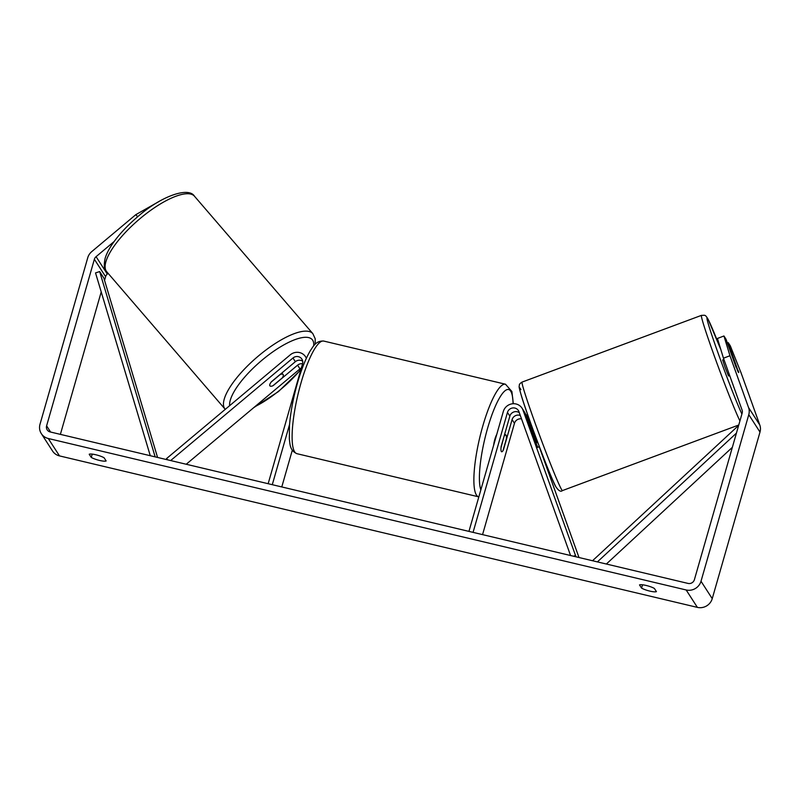 <?xml version="1.0" encoding="UTF-8"?>
<svg xmlns="http://www.w3.org/2000/svg" width="800" height="800" viewBox="0 0 800 800"><rect width="100%" height="100%" fill="white"/><g stroke="black" fill="none" stroke-linecap="round" stroke-linejoin="round"><path stroke-width="1.2" d="M302.69 361.2A6.09 5.82 -32.8 0 0 295.35 361.69L271.39 381.78A8.7 2.57 139.3 0 0 269.85 385.76A8.7 2.57 139.3 0 0 269.91 385.84A8.7 2.57 139.3 0 0 269.91 385.85A8.7 2.8 139.3 0 0 272.84 385.81L282.36 377.83A8.7 2.8 139.3 0 0 283.17 374.58A8.7 2.8 139.3 0 0 283.1 374.49A8.7 2.8 139.3 0 0 280.18 374.54L280.12 374.46M167.37 459.77L166.58 458.55L290.26 354.84A10.45 9.97 147.2 0 1 306.35 358.3M170.66 460.56L292.97 357.99A6.09 5.82 147.2 0 1 302.55 363.78L268.16 483.71M186.23 464.25L299.98 368.87A6.09 5.82 147.2 0 1 301.34 368M289.57 424.42L272.29 484.69M292.3 450.25L281.78 486.94M167.7 459.85L166.58 458.55M273.27 385.44A8.7 2.57 139.3 0 0 273.63 385.27L297.6 365.17A6.09 5.82 147.2 0 1 302.55 363.75M271.13 382.13L280.18 374.54M89.21 454.23A8.7 1.75 16 0 1 95.86 454.77A8.7 1.75 16 0 1 104.08 457.76L106.15 460.96A8.7 1.75 16 0 1 99.5 460.43A8.7 1.75 16 0 1 91.28 457.43L89.21 454.23M646.15 585.45A8.7 1.75 -164 0 0 639.51 584.91L641.57 588.11A8.7 1.75 -164 0 0 649.8 591.1A8.7 1.75 -164 0 0 656.44 591.64L654.38 588.44A8.7 1.75 -164 0 0 646.15 585.45M738.09 370.99L728.25 342.66L727.37 342.99M738.53 372.48L732.67 356.63L737.71 371.02A8.7 0.56 69.1 0 0 738.38 372.28A8.7 0.56 69.1 0 0 738.67 372.57A8.7 0.56 69.1 0 0 738.38 370.88M723.46 358.21L717.45 338.46L723.94 335.98L729.96 355.73L723.46 358.21L742.08 410.07A5.22 4.99 147.2 0 1 742.17 413.1L694.4 579.68A5.22 4.99 147.2 0 1 688.04 583.42L50.16 431.94A5.22 4.99 147.2 0 1 46.61 425.84L94.37 259.27A5.22 4.99 147.2 0 1 96.08 256.67L114.17 241.5M729.96 355.73L748.57 407.6A12.19 11.63 147.2 0 1 748.78 414.67L701.01 581.25A12.19 11.63 147.2 0 1 686.16 589.97L48.28 438.5A12.19 11.63 147.2 0 1 41.33 433.63A12.19 11.63 147.2 0 1 40 424.27L87.76 257.7A12.19 11.63 147.2 0 1 91.74 251.62L135.83 214.65L158.43 201.85M728.25 342.66L730.31 345.85L741.18 373.14L759.8 425A12.19 11.63 147.2 0 1 760 432.08L712.24 598.65A12.19 11.63 147.2 0 1 697.38 607.38L59.5 455.9A12.19 11.63 147.2 0 1 52.55 451.03L41.33 433.63M104.54 280.35L105.6 276.68A5.22 4.99 147.2 0 1 107.3 274.07L108.13 273.37M736.13 367.4L726 339.18L723.94 335.98M60.38 434.37L101.22 291.92M137.66 216.77L135.83 214.65M642.52 584.79L641.57 588.11M92.23 454.11L91.28 457.43M576 556.81L522.98 410.1A10.45 9.97 -32.8 0 0 522.02 408.15L524.41 411.85A10.45 9.97 147.2 0 1 525.37 413.8L535.49 441.99A8.7 0.56 69.1 0 0 537.74 446.87A8.7 0.56 69.1 0 0 537.76 446.9M522.02 408.15A10.45 9.97 -32.8 0 0 503.33 411.46L468.94 531.39M570.57 555.52L518.93 411.65A6.09 5.82 -32.8 0 0 507.46 412.44L473.07 532.37M520.31 415.5A6.09 5.82 -32.8 0 0 512.09 419.62L503.39 449.95A8.7 1.91 -76.6 0 1 501.67 451.76A8.7 1.91 -76.6 0 1 501.15 446.47L509.85 416.14A6.09 5.82 147.2 0 1 519.3 412.69M521.52 418.88A6.09 5.82 -32.8 0 0 514.47 423.32L482.56 534.62M529.49 419.82A10.45 9.97 -32.8 0 0 529.04 419.03L526.65 415.33A10.45 9.97 -32.8 0 0 525.34 413.72M579.01 557.53L539.25 446.74M532.43 430.7L527.61 417.28A10.45 9.97 -32.8 0 0 526.65 415.33M573.53 556.22L575.21 555.59M496.71 434.53A8.7 1.91 103.4 0 0 494.84 439.35A8.7 1.91 103.4 0 0 493.65 445.22M504.19 435.87L501.02 447.62A8.7 1.91 103.4 0 0 501.67 451.76A8.7 1.91 103.4 0 0 502.99 450.66L506.34 438.96A8.7 1.91 103.4 0 0 505.69 434.82A8.7 1.91 103.4 0 0 504.38 435.91M723.92 359.48L722.67 359.95L724.96 367.02L728.52 375.94L729.8 375.87M535.96 443.13L536.94 442.77L532.92 431.57L531.89 431.96M736.43 433.13L597.4 561.89M732.36 447.32L606.36 564.02M738.64 425.41L592.53 560.74M157.58 457.45L103.86 278.09L99.66 271.57L95.53 272.91L150.28 455.72M99.66 271.57L155.16 456.87M295.35 361.69L292.97 357.99M299.98 368.87L297.6 365.17M106.32 271.19A57.88 18.6 -40.7 0 1 139.4 219.16A57.88 18.6 -40.7 0 1 194.5 196.25C188.71 186.42 160.58 196.14 136.6 217.68C127.72 225.35 120.33 233.18 114.41 241.17C109.8 247.41 106.71 253.12 105.14 258.29C103.8 264.81 104.1 268.98 106.02 270.8L106.78 271.8A57.88 18.6 -40.7 0 1 106.32 271.19M315.15 344.24L315.2 338.76L312.84 333.65A57.88 18.6 139.3 0 0 257.74 356.56A57.88 18.6 139.3 0 0 224.66 408.59A57.88 18.6 139.3 0 0 225.12 409.2L106.78 271.8M229.62 405.68A53.53 17.2 -40.7 0 1 265.94 356.99A53.53 17.2 -40.7 0 1 312.66 340.18A53.53 17.2 -40.7 0 1 313.66 345.89M300.99 369.21A53.53 17.2 -40.7 0 1 254.97 406.61M59.5 455.9L48.28 438.5M697.38 607.38L686.16 589.97M107.3 274.07L96.08 256.67M105.6 276.68L94.37 259.27M50.61 432.05L46.61 425.84M759.8 425L748.57 407.6M760 432.08L748.78 414.67M712.24 598.65L701.01 581.25M525.37 413.8L522.98 410.1M509.85 416.14L507.46 412.44M514.47 423.32L512.09 419.62M529.79 420.66L527.61 417.28M296.96 453.69C289.47 450.41 290.08 443.58 289.35 439.25L289.49 425.41C290.57 412.11 293.25 397.91 297.52 382.8C301.47 369.13 305.77 358.37 310.41 350.54C313.01 347 315.55 340.62 323.71 341.06A57.88 12.69 103.4 0 0 301.01 382.91A57.88 12.69 103.4 0 0 296.96 453.69L478.74 496.86A57.88 12.69 -76.6 0 1 482.78 426.08A57.88 12.69 -76.6 0 1 505.49 384.22L511.89 391.52L513.3 403.71M513.07 403.72A53.53 11.74 103.4 0 0 487.62 428.14A53.53 11.74 103.4 0 0 480.84 489.9M720.86 349.67A53.53 2.02 69.6 0 0 708.4 319.89A53.53 2.02 69.6 0 0 717.34 351.02A53.53 2.02 69.6 0 0 741.9 414.04M560.99 488.46A57.88 2.18 69.6 0 0 562.45 490.58C560.78 492.13 558.54 490.79 555.72 486.55C552.87 482.91 527.18 416.01 521.1 394.8C518.15 384.35 519.41 387.42 519.28 385.37C519.19 384.37 520.13 383.27 522.1 382.08A57.88 2.18 69.6 0 0 537.29 429.11A57.88 2.18 69.6 0 0 560.99 488.46M739.92 420.93A57.88 2.18 -110.4 0 1 716.15 361.05A57.88 2.18 -110.4 0 1 701.45 315.37L522.1 382.08M555.51 486.06A53.53 2.02 -110.4 0 1 530.97 423.94A53.53 2.02 -110.4 0 1 520.89 389.63M306.43 358.13L305.54 356.75M312.84 333.65L194.5 196.25M283.1 374.49L281.84 373.02M253.81 407.59L278.5 391.54L300.79 369.91M323.71 341.06L505.49 384.22M504.57 434.55L505.69 434.82M720.85 349.62L708.18 319.4C705.02 314.12 705.1 315.42 701.45 315.37M562.45 490.58L738.75 425.01M536.5 447.76L539.36 446.7M531.55 431.03L533.3 430.38"/></g></svg>
